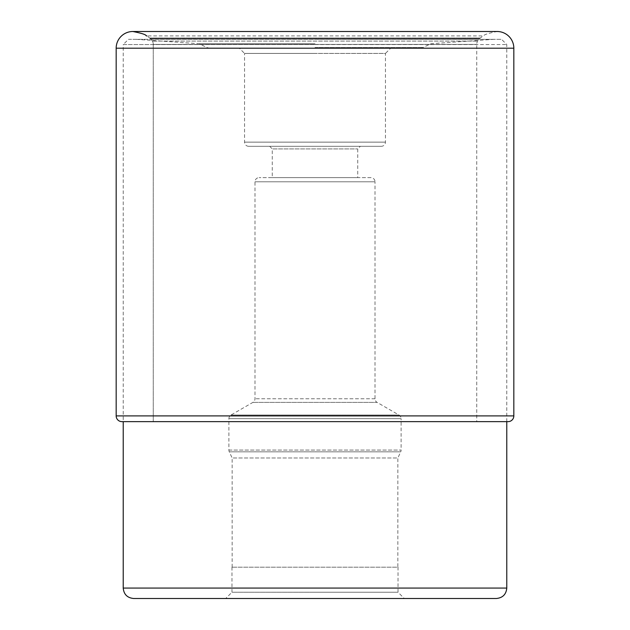 <?xml version="1.0" encoding="UTF-8"?>
<svg xmlns="http://www.w3.org/2000/svg" width="630" height="630" viewBox="0 0 630 630"><rect width="100%" height="100%" fill="white"/><g stroke="black" fill="none" stroke-linecap="round" stroke-linejoin="round"><path stroke-width="0.47" stroke-dasharray="3.15 2.36" d="M497.125 31.5L132.875 31.5C150.105 34.926 144.561 35.886 146.924 35.918L483.076 35.918C485.439 35.886 479.895 34.926 497.125 31.5M121.913 421.643L508.087 421.643M476.737 421.643L153.263 421.643L476.737 421.643L476.737 44.415A6.969 6.969 0 0 1 477.587 41.084L479.753 38.501L483.076 35.918L146.924 35.918L149.68 38.005L146.924 35.918M150.247 38.501L149.68 38.005L480.32 38.005L149.68 38.005L150.247 38.501L479.753 38.501L150.247 38.501L150.98 39.21L150.247 38.501M152.413 41.084L150.98 39.21L479.02 39.21L150.98 39.21L152.413 41.084L477.587 41.084L152.413 41.084A6.969 6.969 0 0 1 153.263 44.415A6.969 6.969 0 0 0 152.413 41.084M153.263 421.643L153.263 44.415L476.737 44.415L153.263 44.415L153.263 421.643L123.22 421.643L123.22 44.549L315 44.549L123.22 44.549L128.433 39.328L501.567 39.328L128.433 39.328M404.287 598.5L315 598.5L404.287 598.5L398.026 592.239L398.026 567.189L231.974 567.189L398.026 567.189M231.974 567.189L231.974 592.239L315 592.239L231.974 592.239L225.713 598.5L315 598.5M315 44.549L506.78 44.549L315 44.549M315 39.328L493.739 39.328L315 39.328M315 48.203L420.58 48.203L315 48.203M381.276 146.31L248.724 146.31L381.276 146.31A4.174 4.174 0 0 0 385.45 142.136L385.45 53.416L315 53.416L385.45 53.416L390.671 48.203M248.724 146.31L248.724 146.31A4.174 4.174 0 0 1 244.55 142.136L244.55 53.416L315 53.416L244.55 53.416L239.329 48.203M385.45 142.136L244.55 142.136L385.45 142.136M315 146.31L360.336 146.31L315 146.31M269.664 146.31L272.27 148.916L357.73 148.916L272.27 148.916L272.27 177.621L357.73 177.621L357.73 148.916L360.336 146.31M357.73 177.621L272.27 177.621M370.842 177.621L259.158 177.621L370.842 177.621A4.174 4.174 0 0 1 375.015 181.794L254.985 181.794L375.015 181.794L375.015 398.766A4.174 4.174 0 0 0 377.102 402.381L252.898 402.381L377.102 402.381L399.018 415.036A4.174 4.174 0 0 1 401.105 418.651L228.895 418.651L401.105 418.651L401.105 450.072A4.174 4.174 0 0 1 400.719 451.836L229.281 451.836L400.719 451.836L397.845 457.986L232.155 457.986L229.281 451.836A4.174 4.174 0 0 1 228.895 450.072L228.895 418.651A4.174 4.174 0 0 1 230.982 415.036L252.898 402.381A4.174 4.174 0 0 0 254.985 398.766L254.985 181.794A4.174 4.174 0 0 1 259.158 177.621M375.015 398.766L254.985 398.766L375.015 398.766M230.982 415.036L399.018 415.036L230.982 415.036M228.895 450.072L401.105 450.072L228.895 450.072M232.155 567.189L232.155 457.986L397.845 457.986L397.845 567.189L232.155 567.189L397.845 567.189M315 592.239L398.026 592.239L315 592.239M513.828 48.203L116.172 48.203M116.172 415.902L513.828 415.902M123.22 588.066L506.78 588.066M315 43.73L199.222 43.73L315 43.73M315 44.415L201.466 44.415L315 44.415M315 47.502L423.195 47.502L315 47.502M506.78 421.643L506.78 44.549L501.567 39.328M420.58 48.203L423.195 47.502L430.778 43.73L493.739 39.328M136.261 39.328L199.222 43.73L206.805 47.502L209.42 48.203"/><path stroke-width="0.94" d="M146.924 35.918C144.561 35.886 150.105 34.926 132.875 31.5A16.703 16.703 0 0 0 116.172 48.203A16.703 16.703 0 0 1 132.875 31.5L497.125 31.5A16.703 16.703 0 0 1 513.828 48.203L513.828 415.902L116.172 415.902L116.172 48.203L116.172 415.902A5.741 5.741 0 0 0 121.913 421.643A5.741 5.741 0 0 1 116.172 415.902M496.345 598.5L133.654 598.5L496.345 598.5C502.685 597.878 506.166 594.405 506.78 588.066L123.22 588.066L123.22 421.643L121.913 421.643L508.087 421.643A5.741 5.741 0 0 0 513.828 415.902M315 598.5L225.713 598.5M116.172 48.203L513.828 48.203M123.22 588.066C123.834 594.405 127.315 597.878 133.654 598.5M506.78 588.066L506.78 421.643"/></g></svg>

